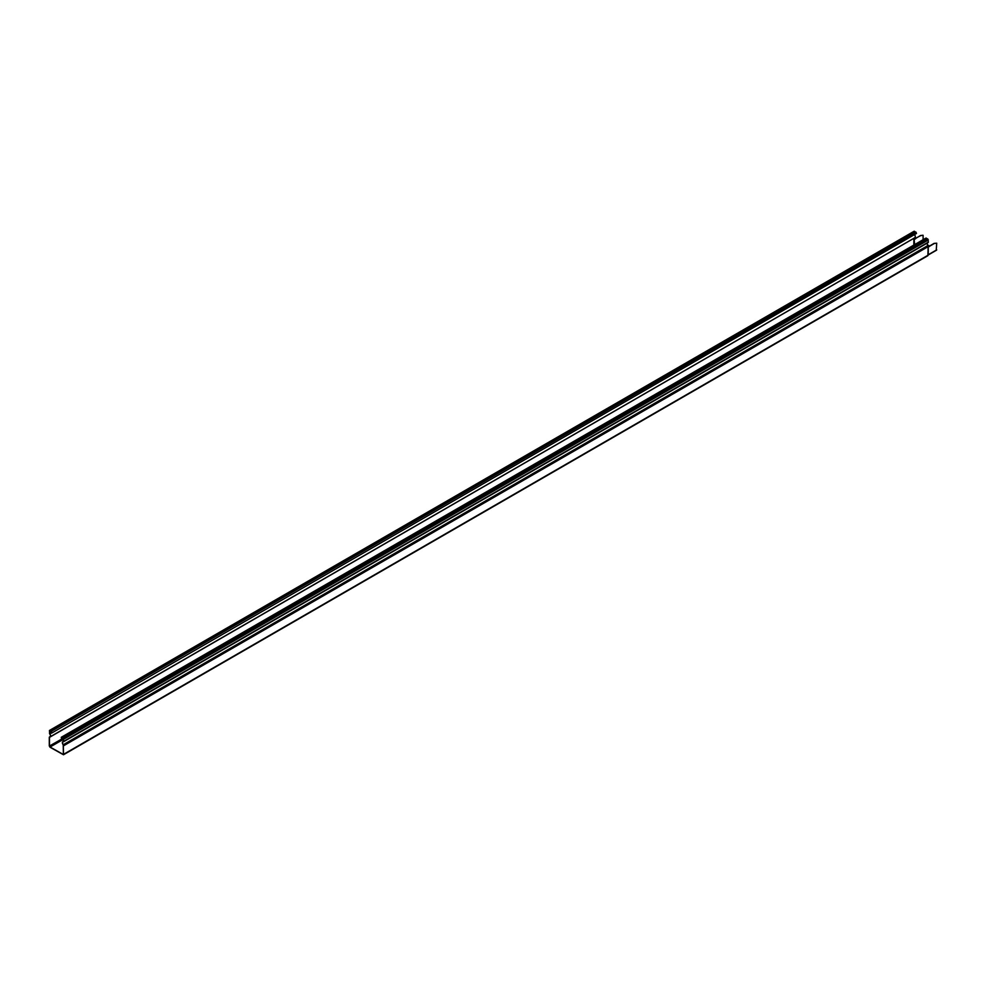<?xml version="1.0" encoding="UTF-8"?>
<svg xmlns="http://www.w3.org/2000/svg" width="986" height="986" viewBox="0 0 986 986"><rect width="100%" height="100%" fill="white"/><g stroke="black" fill="none" stroke-linecap="round" stroke-linejoin="round"><path stroke-width="1.48" d="M50.052 747.031L63.375 754.524L63.24 744.837A2.28 1.319 -120 0 1 62.857 741.657A2.28 1.319 -120 0 1 63.289 741.558L63.535 739.081L61.415 737.503L61.736 739.069L49.473 746.032L50.052 747.031L63.535 739.241M50.323 736.431L49.3 737.38L49.3 745.934L50.052 747.228L63.486 754.746L63.314 744.713A2.034 1.171 -120 0 1 62.981 741.879A2.034 1.171 -120 0 1 63.375 741.78L63.104 738.132L61.292 737.294L61.588 739.081M928.085 247.03L929.157 246.352M936.269 250.124L936.7 243.185L934.198 243.394A1.22 0.703 120 0 0 933.89 243.505L929.219 246.254M934.198 243.394L936.7 243.185M934.371 243.493A1.22 0.703 120 0 0 934.062 243.604L929.391 246.352M928.233 254.881L928.245 247.129L929.33 246.463M51.42 733.214L916.475 233.448L51.42 733.214L51.284 731.513L49.596 730.675L49.719 733.72L51.518 732.672M51.814 732.66L51.284 731.304L49.473 730.466L49.645 733.855A2.034 1.171 -120 0 1 50.027 736.752A2.034 1.171 -120 0 1 49.694 736.85L49.522 736.899M916.475 233.448L915.945 232.104L51.284 731.304M913.96 231.648L915.945 232.104M914.441 237.86A2.28 1.319 -120 0 0 914.811 237.762A2.28 1.319 -120 0 0 914.638 234.841M914.145 238.144L49.781 737.072A2.28 1.319 -120 0 0 50.15 736.961A2.28 1.319 -120 0 0 49.719 733.72M913.849 238.439L914.121 244.922M49.473 737.479L49.473 746.032M913.849 239.204L920.456 235.753A1.22 0.703 120 0 1 920.764 235.642L922.921 235.235L920.591 235.543A1.22 0.703 120 0 0 920.283 235.654L915.55 238.501M914.638 244.614L914.121 239.339M914.638 239.278L915.723 238.6M923.093 239.734L923.093 235.334M927.579 244.91L929.527 246.032M928.245 247.129L927.974 245.502L63.314 744.713M927.321 243.037A2.034 1.171 -120 0 0 927.974 245.502M63.646 741.62L928.368 242.137L63.708 741.349M925.78 238.464L927.764 238.92L928.368 242.137M63.067 738.304L61.736 739.069M928.233 254.77L936.7 249.877M914.564 231.303L49.904 730.515M51.629 731.883L49.473 733.128M913.849 239.376L913.849 245.07M914.108 244.922L914.108 239.339M928.085 255.226L928.085 247.597M927.407 255.682L928.233 255.017L928.196 247.498M928.085 255.214L63.708 754.253M928.085 246.66L63.708 745.699M928.368 239.968L63.708 739.18M927.764 238.92L63.104 738.132M926.384 238.119L61.724 737.331M61.995 737.688L61.354 738.058M914.133 231.254L49.473 730.466M914.811 237.762L50.15 736.961M936.577 250.148L928.233 254.967M928.233 247.387L927.863 255.694L63.486 754.746M928.196 242.531L63.535 741.743M63.535 741.275L62.857 741.657M925.953 238.082L61.292 737.294"/></g></svg>
